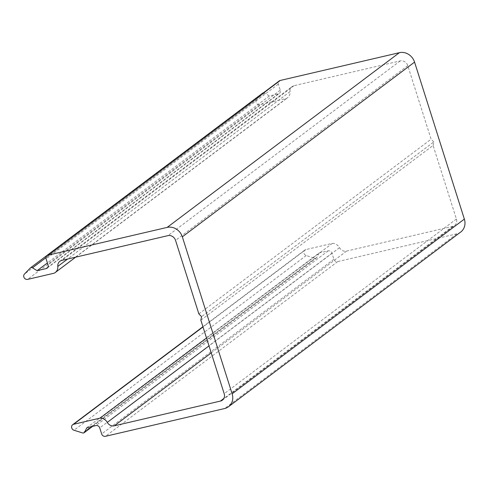 <?xml version="1.0" encoding="UTF-8"?>
<svg xmlns="http://www.w3.org/2000/svg" width="489" height="489" viewBox="0 0 489 489"><rect width="100%" height="100%" fill="white"/><g stroke="black" fill="none" stroke-linecap="round" stroke-linejoin="round"><path stroke-width="0.37" stroke-dasharray="2.44 1.83" d="M460.736 232.012A12.848 11.455 53 0 1 456.842 233.821L337.685 261.603A3.215 2.867 53 0 1 333.889 259.243L331.976 253.204A3.215 2.867 -127 0 0 328.18 250.851L319.134 252.96L86.901 427.673M319.134 252.96L316.829 257.465A1.925 1.718 53 0 1 314.879 258.235L306.23 255.545A3.215 2.867 53 0 1 303.901 253.039A3.215 2.867 53 0 1 304.867 250.026A3.215 2.867 53 0 1 305.839 249.573L332.3 243.4L206.523 338.033M332.3 243.4A7.726 6.889 53 0 1 339.519 247.685A6.424 5.727 -127 0 0 346.554 251.101L452.655 226.364A6.424 5.727 -127 0 0 454.599 225.46A6.424 5.727 -127 0 0 456.414 219.005L433.083 145.465L200.857 320.179M433.083 145.465L433.792 141.926L201.566 316.646M263.437 92.818A1.925 1.718 53 0 1 264.69 93.087L269.335 95.972L278.382 93.864A3.215 2.867 -127 0 0 279.353 93.411A3.215 2.867 -127 0 0 280.258 90.184L278.345 84.145A3.215 2.867 53 0 1 279.25 80.917M269.335 95.972L47.409 262.935M198.864 313.901L431.096 139.188L407.765 65.642A6.424 5.727 -127 0 0 400.173 60.929L294.066 85.667A6.424 5.727 -127 0 0 292.122 86.577A6.424 5.727 -127 0 0 290.026 91.669A7.726 6.889 53 0 1 287.508 97.8A7.726 6.889 53 0 1 286.328 98.497L259.867 104.664A3.215 2.867 53 0 1 256.413 103.057A3.215 2.867 53 0 1 256.676 99.346L262.556 93.271L30.324 267.984M286.328 98.497L54.102 273.21M433.792 141.926L431.096 139.188M456.842 233.821L224.616 408.535M337.685 261.603L105.459 436.316M333.889 259.243L101.663 433.957M331.976 253.204L99.744 427.924M328.18 250.851L95.948 425.564M316.829 257.465L92.244 426.426M314.879 258.235L82.653 432.948M306.23 255.545L74.004 430.259M305.839 249.573L203.002 326.939M339.519 247.685L209.011 345.876M346.554 251.101L211.242 352.905M452.655 226.364L223.785 398.553M456.414 219.005L224.188 393.718M278.345 84.145L46.119 258.864M280.258 90.184L48.032 264.897M278.382 93.864L47.83 267.318M264.69 93.087L45.966 257.642M256.676 99.346L24.45 274.06M259.867 104.664L27.641 279.384M290.026 91.669L67.543 259.054M294.066 85.667L61.84 260.386M400.173 60.929L167.947 235.643M407.765 65.642L175.539 240.362M92.635 426.341L316.383 258.003M202.929 326.713L304.867 250.026M222.373 400.173L454.599 225.46M47.127 268.125L279.353 93.411M75.697 257.153L287.508 97.8M59.89 261.291L292.122 86.577"/><path stroke-width="0.73" d="M47.023 255.631L279.25 80.917A3.215 2.867 53 0 1 280.228 80.465L399.385 52.684A12.848 11.455 53 0 1 414.562 62.109L464.361 219.096A12.848 11.455 53 0 1 460.736 232.012L228.51 406.726A12.848 11.455 -127 0 0 232.134 393.81L182.336 236.829A12.848 11.455 -127 0 0 167.159 227.397L47.995 255.179A3.215 2.867 -127 0 0 47.023 255.631A3.215 2.867 -127 0 0 46.119 258.864L48.032 264.897A3.215 2.867 53 0 1 47.127 268.125A3.215 2.867 53 0 1 46.149 268.577L37.103 270.686L32.463 267.807A1.925 1.718 -127 0 0 30.324 267.984L24.45 274.06A3.215 2.867 -127 0 0 24.181 277.77A3.215 2.867 -127 0 0 27.641 279.384L54.102 273.21A7.726 6.889 -127 0 0 55.275 272.514A7.726 6.889 -127 0 0 57.8 266.389A6.424 5.727 53 0 1 59.89 261.291A6.424 5.727 53 0 1 61.84 260.386L167.947 235.643A6.424 5.727 53 0 1 175.539 240.362L198.864 313.901L201.566 316.646L200.857 320.179L224.188 393.718A6.424 5.727 53 0 1 222.373 400.173A6.424 5.727 53 0 1 220.429 401.078L114.322 425.815A6.424 5.727 53 0 1 107.293 422.398A7.726 6.889 -127 0 0 100.074 418.119L73.613 424.287A3.215 2.867 -127 0 0 72.641 424.739A3.215 2.867 -127 0 0 71.669 427.753A3.215 2.867 -127 0 0 74.004 430.259L82.653 432.948A1.925 1.718 -127 0 0 84.603 432.178L86.901 427.673L95.948 425.564A3.215 2.867 53 0 1 99.744 427.924L101.663 433.957A3.215 2.867 -127 0 0 105.459 436.316L224.616 408.535A12.848 11.455 -127 0 0 228.51 406.726M206.523 338.033L100.074 418.119M47.409 262.935L37.103 270.686M262.556 93.271A1.925 1.718 53 0 1 263.437 92.818M414.562 62.109L182.336 236.829M464.361 219.096L232.134 393.81M92.244 426.426L84.603 432.178M203.002 326.939L73.613 424.287M209.011 345.876L107.293 422.398M211.242 352.905L114.322 425.815M223.785 398.553L220.429 401.078M399.385 52.684L167.159 227.397M280.228 80.465L47.995 255.179M47.83 267.318L46.149 268.577M45.966 257.642L32.463 267.807M67.543 259.054L57.8 266.389M84.151 432.716L92.635 426.341M72.641 424.739L202.929 326.713M30.507 267.825L262.734 93.112M55.275 272.514L75.697 257.153"/></g></svg>
